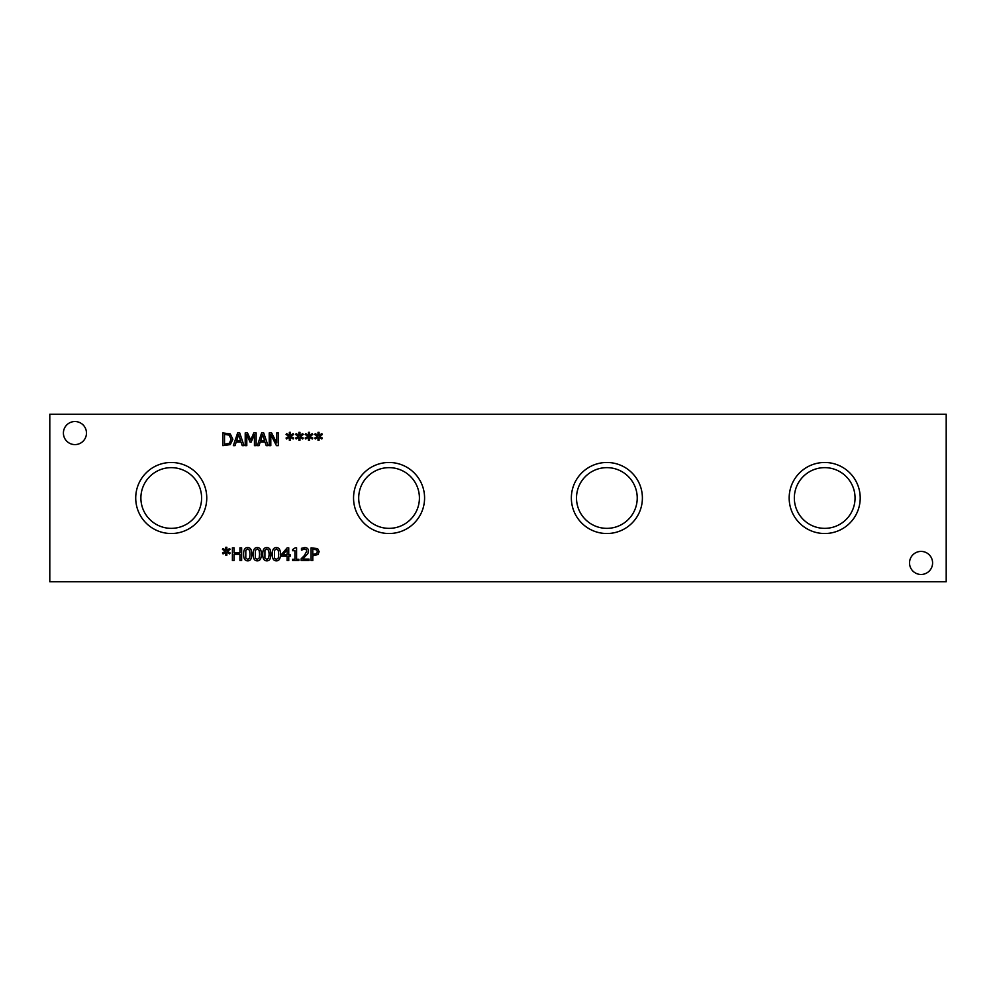 <?xml version="1.0" encoding="UTF-8"?>
<svg xmlns="http://www.w3.org/2000/svg" width="996" height="996" viewBox="0 0 996 996"><rect width="100%" height="100%" fill="white"/><g stroke="black" fill="none" stroke-linecap="round" stroke-linejoin="round"><path stroke-width="1.49" d="M316.467 549.78L312.794 549.294L312.794 554.374L316.666 553.614L317.388 551.722L316.467 549.78M317.637 548.622L319.156 551.672L318.035 554.498L312.794 555.818L312.794 560.561L311.101 560.561L311.101 547.825L317.637 548.622M298.837 559.266L298.837 560.561L292.625 560.561L292.625 559.266L294.941 559.266L294.941 550.726L292.625 550.726L292.625 549.568L295.264 547.788L296.584 547.788L296.584 559.266L298.837 559.266M287.109 549.842L282.827 554.822L287.109 554.822L287.109 549.842M290.272 554.822L290.272 556.191L288.753 556.191L288.753 560.561L287.109 560.561L287.109 556.191L281.482 556.191L281.482 554.399L287.184 547.825L288.753 547.825L288.753 554.822L290.272 554.822M278.706 554.199L278.245 550.302L276.378 548.983L274.473 550.327L274.473 558.046L276.378 559.416L278.258 558.071L278.706 554.199M276.378 547.576C279.129 547.563 280.486 549.767 280.436 554.199C280.474 558.694 279.117 560.91 276.378 560.835C273.614 560.86 272.257 558.656 272.306 554.212C272.269 549.692 273.626 547.489 276.378 547.576M269.157 554.199L268.683 550.302L266.816 548.983L264.924 550.327L264.911 558.046L266.816 559.416L268.696 558.071L269.157 554.199M266.816 547.576C269.567 547.563 270.924 549.767 270.887 554.199C270.912 558.694 269.555 560.91 266.816 560.835C264.065 560.86 262.695 558.656 262.745 554.212C262.72 549.692 264.077 547.489 266.816 547.576M259.595 554.199L259.134 550.302L257.267 548.983L255.362 550.327L255.362 558.046L257.267 559.416L259.147 558.071L259.595 554.199M257.267 547.576C260.018 547.563 261.375 549.767 261.326 554.199C261.363 558.694 260.006 560.91 257.267 560.835C254.503 560.86 253.146 558.656 253.183 554.212C253.158 549.692 254.515 547.489 257.267 547.576M250.046 554.199L249.573 550.302L247.705 548.983L245.813 550.327L245.8 558.046L247.705 559.416L249.585 558.071L250.046 554.199M247.705 547.576C250.457 547.563 251.814 549.767 251.776 554.199C251.801 558.694 250.444 560.91 247.705 560.835C244.954 560.86 243.584 558.656 243.634 554.212C243.597 549.692 244.966 547.489 247.705 547.576M227.138 551.211L230.151 552.979L229.603 553.913L226.802 552.058L226.864 555.183L225.793 555.183L225.843 552.058L223.067 553.925L222.494 552.992L225.519 551.211L222.494 549.456L223.067 548.51L225.855 550.377L225.793 547.265L226.864 547.265L226.789 550.377L229.603 548.522L230.151 549.456L227.138 551.211M241.63 547.825L241.63 560.561L239.936 560.561L239.936 554.336L234.072 554.336L234.072 560.561L232.392 560.561L232.392 547.825L234.072 547.825L234.072 552.83L239.936 552.83L239.936 547.825L241.63 547.825M309.034 559.092L309.034 560.561L301.178 560.561L301.178 558.756L304.253 555.693L306.78 551.149L306.146 549.555L304.589 549.033L301.452 550.141L301.452 548.323L304.714 547.563C307.166 547.651 308.436 548.821 308.511 551.062L307.851 553.614L302.784 559.092L309.034 559.092M49.8 581.776L946.2 581.776L946.2 414.224L49.8 414.224L49.8 581.776M860.208 498A35.52 35.52 0 0 1 824.688 533.52A35.52 35.52 0 0 1 789.168 498A35.52 35.52 0 0 1 824.688 462.48A35.52 35.52 0 0 1 860.208 498M424.582 498A35.52 35.52 0 0 1 389.063 533.52A35.52 35.52 0 0 1 353.543 498A35.52 35.52 0 0 1 389.063 462.48A35.52 35.52 0 0 1 424.582 498M206.757 498A35.52 35.52 0 0 1 171.237 533.52A35.52 35.52 0 0 1 135.717 498A35.52 35.52 0 0 1 171.237 462.48A35.52 35.52 0 0 1 206.757 498M642.395 498A35.52 35.52 0 0 1 606.875 533.52A35.52 35.52 0 0 1 571.355 498A35.52 35.52 0 0 1 606.875 462.48A35.52 35.52 0 0 1 642.395 498M932.592 562.939A11.529 11.529 0 0 1 921.063 574.468A11.529 11.529 0 0 1 909.535 562.939A11.529 11.529 0 0 1 921.063 551.411A11.529 11.529 0 0 1 932.592 562.939M86.465 433.061A11.529 11.529 0 0 1 74.937 444.59A11.529 11.529 0 0 1 63.408 433.061A11.529 11.529 0 0 1 74.937 421.532A11.529 11.529 0 0 1 86.465 433.061M319.343 436.285L322.368 438.053L321.808 438.999L319.019 437.132L319.081 440.257L318.01 440.257L318.06 437.132L315.284 438.999L314.711 438.066L317.736 436.285L314.711 434.53L315.284 433.584L318.06 435.451L318.01 432.339L319.081 432.339L319.006 435.451L321.808 433.596L322.368 434.542L319.343 436.285M300.232 436.285L303.257 438.053L302.697 438.999L299.908 437.132L299.97 440.257L298.887 440.257L298.949 437.132L296.173 438.999L295.6 438.066L298.626 436.285L295.6 434.53L296.173 433.584L298.949 435.451L298.887 432.339L299.97 432.339L299.896 435.451L302.697 433.596L303.257 434.542L300.232 436.285M278.332 432.911L278.332 445.635L276.427 445.635L270.8 434.654L270.8 445.635L269.219 445.635L269.219 432.911L271.622 432.911L276.751 442.983L276.751 432.911L278.332 432.911M259.047 445.635L257.341 445.635L261.624 432.911L263.716 432.911L268.011 445.635L266.218 445.635L265.061 442.075L260.205 442.075L259.047 445.635M230.288 433.92L232.865 439.286L230.275 444.614L222.83 445.635L222.83 432.911L230.288 433.92M235.044 445.635L233.338 445.635L237.633 432.911L239.712 432.911L244.008 445.635L242.215 445.635L241.069 442.075L236.201 442.075L235.044 445.635M256.134 432.911L256.134 445.635L254.441 445.635L254.441 434.667L251.117 442.137L250.083 442.137L246.796 434.667L246.796 445.635L245.215 445.635L245.215 432.911L247.518 432.911L250.706 439.995L253.781 432.911L256.134 432.911M290.683 436.285L293.708 438.053L293.148 438.999L290.346 437.132L290.409 440.257L289.338 440.257L289.388 437.132L286.611 438.999L286.051 438.066L289.064 436.285L286.051 434.53L286.611 433.584L289.4 435.451L289.338 432.339L290.409 432.339L290.334 435.451L293.148 433.596L293.708 434.542L290.683 436.285M309.793 436.285L312.819 438.053L312.258 438.999L309.457 437.132L309.519 440.257L308.449 440.257L308.499 437.132L305.722 438.999L305.162 438.066L308.175 436.285L305.162 434.53L305.722 433.584L308.511 435.451L308.449 432.339L309.519 432.339L309.445 435.451L312.258 433.596L312.819 434.542L309.793 436.285M238.629 434.642L236.662 440.63L240.596 440.63L238.629 434.642M229.18 435.14L224.523 434.368L224.523 444.179L229.329 443.332L231.109 439.261L229.18 435.14M262.633 434.642L260.666 440.63L264.6 440.63L262.633 434.642M576.51 498A30.366 30.366 0 0 0 622.052 524.294A30.366 30.366 0 0 0 622.052 471.706A30.366 30.366 0 0 0 576.51 498M140.884 498A30.366 30.366 0 0 0 186.426 524.294A30.366 30.366 0 0 0 186.426 471.706A30.366 30.366 0 0 0 140.884 498M358.697 498A30.366 30.366 0 0 0 404.239 524.294A30.366 30.366 0 0 0 404.239 471.706A30.366 30.366 0 0 0 358.697 498M794.335 498A30.366 30.366 0 0 0 839.877 524.294A30.366 30.366 0 0 0 839.877 471.706A30.366 30.366 0 0 0 794.335 498"/></g></svg>
